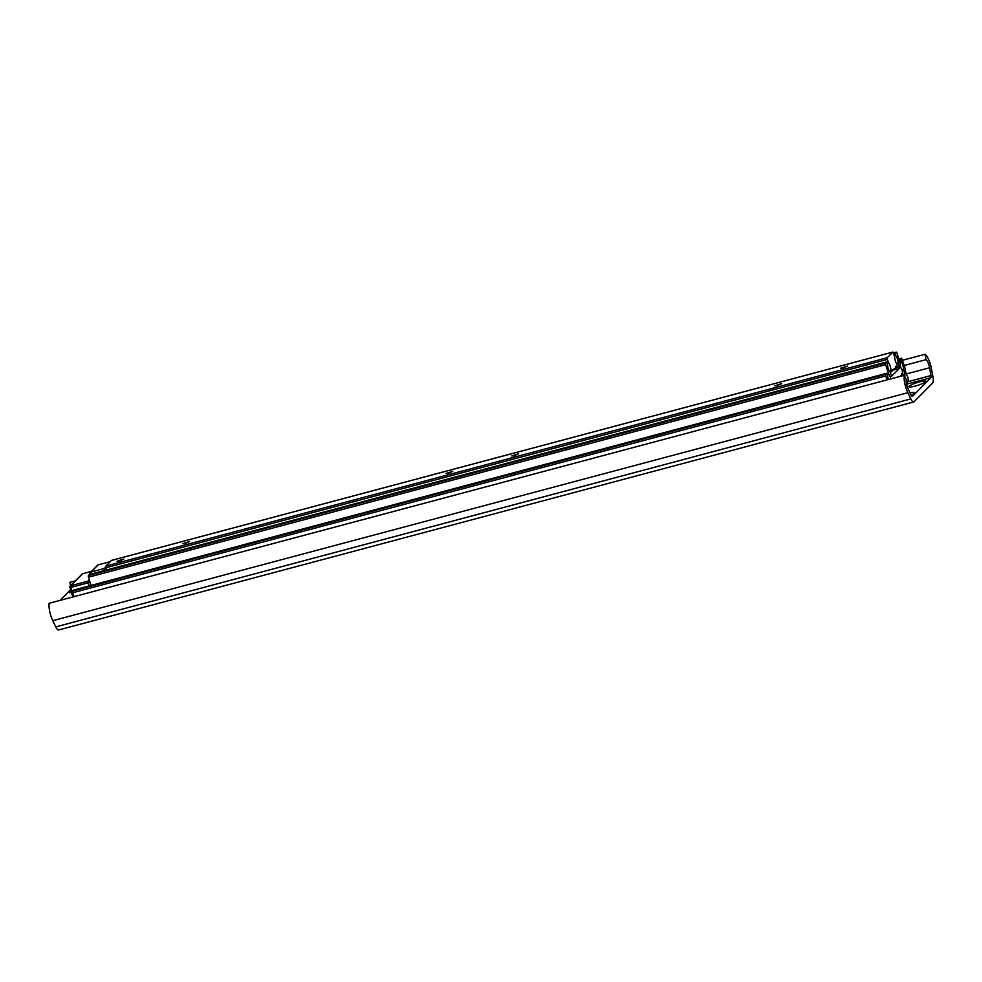 <?xml version="1.0" encoding="UTF-8"?>
<svg xmlns="http://www.w3.org/2000/svg" width="982" height="982" viewBox="0 0 982 982"><rect width="100%" height="100%" fill="white"/><g stroke="black" fill="none" stroke-linecap="round" stroke-linejoin="round"><path stroke-width="1.47" d="M911.1 395.034A8.936 1.399 -17.6 0 0 914.635 392.91A8.936 1.399 -17.6 0 0 910.044 392.861M915.396 386.036A8.936 1.399 -17.6 0 0 925.903 381.519A8.936 1.399 -17.6 0 0 917.004 382.649A8.936 1.399 -17.6 0 0 909.074 386.859A8.936 1.399 -17.6 0 0 915.396 386.036M924.995 354.281L925.989 359.67A7.095 2.001 -104.9 0 1 929.586 367.759L931.01 375.554A2.836 0.798 -104.9 0 1 930.924 377.677L912.376 396.409A2.836 0.798 -104.9 0 1 912.266 396.483A2.836 0.798 -104.9 0 1 911.308 395.451L908.301 389.265A7.095 2.001 -104.9 0 1 906.263 379.592L904.189 375.308A12.778 3.609 75.1 0 0 907.847 392.702L910.854 398.901A8.519 2.406 75.1 0 0 913.726 401.969A8.519 2.406 75.1 0 0 914.07 401.748L932.618 383.029A8.519 2.406 75.1 0 0 932.9 376.634L931.464 368.839A12.778 3.609 75.1 0 0 924.995 354.281L902.667 360.234M75.442 580.804L69.906 582.277L70.544 585.751M925.989 359.67L904.324 365.451M904.189 375.308L49.1 603.304A12.778 3.609 75.1 0 0 52.77 620.698L55.765 626.897A8.519 2.406 75.1 0 0 58.638 629.965L913.726 401.969M907.356 381.458L908.313 381.2A3.192 0.896 75.1 0 0 907.699 380.82A3.192 0.896 75.1 0 0 907.331 382.194L906.46 383.311M888.354 379.518A4.824 1.363 75.1 0 1 887.642 375.333L886.721 373.27L885.703 374.289L885.801 375.946L72.815 592.723L74.055 596.651M885.801 375.946L887.053 379.874M908.313 381.2L908.08 377.493A7.095 2.001 75.1 0 1 904.999 367.796L901.66 358.185L900.641 359.203L901.108 361.732L899.856 362.076M886.672 373.307L73.675 590.084L72.717 591.066L885.703 374.289M901.844 369.625L903.477 369.195L904.974 374.216L904.668 376.302M903.477 369.195A4.824 1.363 75.1 0 0 901.108 361.732M72.815 592.723L72.717 591.066M901.513 374.13L902.458 373.884A3.192 0.896 75.1 0 0 901.844 373.504A3.192 0.896 75.1 0 0 901.476 374.878L904.974 374.216M894.357 355.484L895.412 354.772L894.234 355.091M886.55 361.99L89.288 574.593L886.55 361.99L887.47 364.052A4.824 1.363 75.1 0 0 889.827 371.515L891.742 376.106L899.328 368.459L893.399 370.042M902.458 373.884L902.372 370.312A4.824 1.363 75.1 0 1 900.003 362.849L897.02 353.152L896.333 352.108L895.302 353.115L895.412 354.772M900.249 376.352L901.427 375.161M886.488 362.027L885.519 362.996L885.629 364.666L88.417 577.232L91.031 585.444M885.629 364.666L888.747 374.216L887.483 374.559M89.288 574.593L88.319 575.562L885.519 362.996M895.535 355.177L894.516 355.987M896.517 363.549L898.149 363.119A4.824 1.363 75.1 0 0 895.78 355.656M898.149 363.119L896.91 364.089M892.208 370.3L895.67 367.747L899.23 366.802L898.248 363.733M899.23 366.802L899.328 368.459M890.784 378.88A4.824 1.363 75.1 0 0 888.747 374.216M88.417 577.232L88.319 575.562M514.322 455.685L518.508 453.794L511.745 455.943L514.322 455.685M448.553 473.214L452.739 471.335L445.975 473.484L448.553 473.214M843.207 367.992L847.392 366.102L840.629 368.25L843.207 367.992M777.425 385.521L781.611 383.643L774.847 385.791L777.425 385.521M185.451 543.377L189.636 541.487L182.873 543.635L185.451 543.377M119.669 560.906L123.855 559.028L117.091 561.164L119.669 560.906M893.166 370.042A3.192 0.896 75.1 0 0 892.552 369.662A3.192 0.896 75.1 0 0 892.184 371.036L890.134 372.19L891.582 371.785M895.756 366.716L896.713 366.458A3.192 0.896 75.1 0 0 896.1 366.077A3.192 0.896 75.1 0 0 895.719 367.452L895.67 367.747M896.713 366.458L897.02 364.212A4.824 1.363 75.1 0 1 894.676 356.773L892.908 352.035L887.249 357.73L887.36 359.387L105.933 567.743L106.633 569.941M887.36 359.387L888.575 362.935L887.311 363.266M892.847 352.072L111.432 560.427L105.835 566.086L887.249 357.73M889.287 370.803L890.944 370.361A4.824 1.363 75.1 0 0 888.575 362.935M890.944 370.361L891.644 371.785M105.933 567.743L105.835 566.086M70.851 590.587A8.519 1.338 -17.6 0 0 68.789 591.851A8.519 1.338 -17.6 0 0 68.74 592.49A8.519 1.338 -17.6 0 0 71.441 592.441M60 600.395L70.569 589.716M929.586 367.759L906.312 373.97M931.01 375.554L907.331 381.863M930.924 377.677L906.619 384.158M907.847 392.702L52.77 620.698M910.854 398.901L55.765 626.897M899.696 361.572L900.862 361.253M900.74 360.86L899.561 361.167M901.611 358.221L898.861 358.958M899.07 359.621L900.641 359.203M903.587 369.809L902.237 370.177M893.743 353.532L895.302 353.115M896.271 352.145L893.522 352.869L896.333 352.108M887.323 374.056L888.501 373.737M902.568 373.958L901.488 374.252L902.605 373.97M887.139 362.775L888.329 362.456M891.128 371.196L889.864 371.54M89.902 581.896L90.712 585.53M91.436 571.377L82.721 573.697L70.802 585.738L87.901 581.184L89.252 579.822M72.926 596.946L69.955 587.555M89.006 585.984L88.012 582.842L70.9 587.408L73.859 596.7M88.012 582.842L89.644 582.166A1.424 1.338 -135.3 0 0 87.901 581.184L88.012 582.842M70.9 587.408L70.802 585.738A1.424 1.338 44.7 0 0 70.213 586.082A1.424 1.424 0 0 0 69.869 587.506L70.9 587.408M91.461 571.352L82.721 573.697A1.424 1.338 -135.3 0 0 82.132 574.04L70.213 586.082A1.424 1.338 44.7 0 0 69.906 587.432L72.877 596.958M82.132 574.04A1.424 1.424 0 0 1 82.783 573.672L82.844 573.672M106.363 569.081L106.117 570.076M98.261 564.834L98.188 564.834A1.424 1.424 0 0 0 97.549 565.202A1.424 1.338 -135.3 0 1 98.126 564.871L110.254 561.618L98.126 564.871L91.044 572.027L104.202 568.517L105.761 566.945M104.411 570.53L91.252 574.04M104.301 570.186L105.933 569.511A1.424 1.338 -135.3 0 0 104.202 568.517L104.301 570.186M91.142 573.684L91.044 572.027A1.424 1.338 44.7 0 0 90.454 572.371A1.424 1.424 0 0 0 90.111 573.795L91.142 573.684M97.549 565.202L90.454 572.371A1.424 1.338 44.7 0 0 90.148 573.709L90.283 574.31M901.66 358.185L898.849 358.933M886.721 373.27L73.736 590.047M892.908 352.035L111.494 560.391"/></g></svg>
